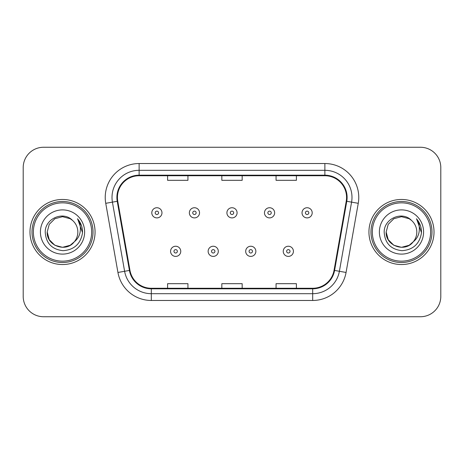 <?xml version="1.0" encoding="UTF-8"?>
<svg xmlns="http://www.w3.org/2000/svg" width="464" height="464" viewBox="0 0 464 464"><rect width="100%" height="100%" fill="white"/><g stroke="black" fill="none" stroke-linecap="round" stroke-linejoin="round"><path stroke-width="0.7" d="M29.98 232A32.538 32.538 0 0 0 62.518 264.538A32.538 32.538 0 0 0 95.062 232A32.538 32.538 0 0 0 62.518 199.462A32.538 32.538 0 0 0 29.98 232A32.538 32.538 0 0 0 62.518 264.538A32.538 32.538 0 0 0 95.062 232A32.538 32.538 0 0 0 62.518 199.462A32.538 32.538 0 0 0 29.98 232M368.938 232A32.538 32.538 0 0 0 401.482 264.538A32.538 32.538 0 0 0 434.02 232A32.538 32.538 0 0 0 401.482 199.462A32.538 32.538 0 0 0 368.938 232A32.538 32.538 0 0 0 401.482 264.538A32.538 32.538 0 0 0 434.02 232A32.538 32.538 0 0 0 401.482 199.462A32.538 32.538 0 0 0 368.938 232M117.433 197.426A21.692 21.692 0 0 1 139.125 175.734L324.875 175.734A21.692 21.692 0 0 1 346.237 201.19L334.045 270.344A21.692 21.692 0 0 1 312.684 288.266L151.316 288.266A21.692 21.692 0 0 1 129.955 270.344L117.763 201.19A21.692 21.692 0 0 1 117.433 197.426M116.887 197.426A22.237 22.237 0 0 0 117.224 201.289L129.421 270.437A22.237 22.237 0 0 0 151.316 288.811L312.684 288.811A22.237 22.237 0 0 0 334.579 270.437L346.776 201.289A22.237 22.237 0 0 0 324.875 175.189L139.125 175.189A22.237 22.237 0 0 0 116.887 197.426M105.746 203.313A33.895 33.895 0 0 1 139.125 163.531L324.875 163.531A33.895 33.895 0 0 1 358.254 203.313L346.063 272.461A33.895 33.895 0 0 1 312.684 300.469L151.316 300.469A33.895 33.895 0 0 1 117.937 272.461L105.746 203.313L112.421 202.136A27.115 27.115 0 0 1 139.125 170.311L324.875 170.311A27.115 27.115 0 0 1 351.579 202.136L339.387 271.283A27.115 27.115 0 0 1 312.684 293.689L151.316 293.689A27.115 27.115 0 0 1 124.613 271.283L112.421 202.136A27.115 27.115 0 0 1 112.01 197.426M440.8 167.597A20.335 20.335 0 0 0 420.465 147.262L43.535 147.262A20.335 20.335 0 0 0 23.2 167.597L23.2 296.403A20.335 20.335 0 0 0 43.535 316.738L420.465 316.738A20.335 20.335 0 0 0 440.8 296.403L440.8 167.597L440.8 296.403M221.833 175.734L221.833 180.322L242.167 180.322L242.167 175.734M167.597 175.734L167.597 180.322L187.937 180.322L187.937 175.734M276.063 175.734L276.063 180.322L296.403 180.322L296.403 175.734M242.167 288.266L242.167 283.678L221.833 283.678L221.833 288.266M187.937 288.266L187.937 283.678L167.597 283.678L167.597 288.266M296.403 288.266L296.403 283.678L276.063 283.678L276.063 288.266M23.2 167.597L23.2 296.403M420.465 147.262L43.535 147.262M43.535 316.738L420.465 316.738M161.971 212.814A5.087 5.087 0 0 1 156.884 217.9A5.087 5.087 0 0 1 151.803 212.814A5.087 5.087 0 0 1 156.884 207.733A5.087 5.087 0 0 1 161.971 212.814A5.087 5.087 0 0 0 156.884 207.733A5.087 5.087 0 0 0 151.803 212.814M170.578 251.32A5.087 5.087 0 0 1 175.665 246.239A5.087 5.087 0 0 1 180.751 251.32A5.087 5.087 0 0 1 175.665 256.406A5.087 5.087 0 0 1 170.578 251.32A5.087 5.087 0 0 0 175.665 256.406A5.087 5.087 0 0 0 180.751 251.32M199.526 212.814A5.087 5.087 0 0 1 194.445 217.9A5.087 5.087 0 0 1 189.358 212.814A5.087 5.087 0 0 1 194.445 207.733A5.087 5.087 0 0 1 199.526 212.814A5.087 5.087 0 0 0 194.445 207.733A5.087 5.087 0 0 0 189.358 212.814M237.087 212.814A5.087 5.087 0 0 1 232 217.9A5.087 5.087 0 0 1 226.913 212.814A5.087 5.087 0 0 1 232 207.733A5.087 5.087 0 0 1 237.087 212.814A5.087 5.087 0 0 0 232 207.733A5.087 5.087 0 0 0 226.913 212.814M274.642 212.814A5.087 5.087 0 0 1 269.555 217.9A5.087 5.087 0 0 1 264.474 212.814A5.087 5.087 0 0 1 269.555 207.733A5.087 5.087 0 0 1 274.642 212.814A5.087 5.087 0 0 0 269.555 207.733A5.087 5.087 0 0 0 264.474 212.814M312.197 212.814A5.087 5.087 0 0 1 307.116 217.9A5.087 5.087 0 0 1 302.029 212.814A5.087 5.087 0 0 1 307.116 207.733A5.087 5.087 0 0 1 312.197 212.814A5.087 5.087 0 0 0 307.116 207.733A5.087 5.087 0 0 0 302.029 212.814M208.139 251.32A5.087 5.087 0 0 1 213.22 246.239A5.087 5.087 0 0 1 218.306 251.32A5.087 5.087 0 0 1 213.22 256.406A5.087 5.087 0 0 1 208.139 251.32A5.087 5.087 0 0 0 213.22 256.406A5.087 5.087 0 0 0 218.306 251.32M245.694 251.32A5.087 5.087 0 0 1 250.78 246.239A5.087 5.087 0 0 1 255.861 251.32A5.087 5.087 0 0 1 250.78 256.406A5.087 5.087 0 0 1 245.694 251.32A5.087 5.087 0 0 0 250.78 256.406A5.087 5.087 0 0 0 255.861 251.32M283.249 251.32A5.087 5.087 0 0 1 288.335 246.239A5.087 5.087 0 0 1 293.422 251.32A5.087 5.087 0 0 1 288.335 256.406A5.087 5.087 0 0 1 283.249 251.32A5.087 5.087 0 0 0 288.335 256.406A5.087 5.087 0 0 0 293.422 251.32M70.18 245.27A15.324 15.324 0 0 0 74.321 241.779L71.05 244.731M91.669 232A29.151 29.151 0 0 0 62.518 202.849A29.151 29.151 0 0 0 33.367 232A29.151 29.151 0 0 0 62.518 261.151A29.151 29.151 0 0 0 91.669 232M93.026 232A30.508 30.508 0 0 0 62.518 201.492A30.508 30.508 0 0 0 32.01 232A30.508 30.508 0 0 0 62.518 262.508A30.508 30.508 0 0 0 93.026 232M70.928 244.812L74.321 241.779L70.18 245.27L62.518 247.324L54.856 245.27L49.248 239.662L47.195 232L49.248 239.662L54.856 245.27L62.518 247.324L70.18 245.27L74.321 241.779L70.18 245.27L62.518 247.324L54.856 245.27L49.248 239.662L47.195 232L49.248 224.338L54.856 218.73L62.518 216.676L70.18 218.73L72.558 220.423C63.156 210.563 45.049 218.683 45.217 232C45.907 243.188 51.84 249.417 63.011 250.682C74.014 249.887 80.498 244.041 82.47 233.148L82.505 232C82.447 226.971 80.777 222.558 77.488 218.759C79.988 222.859 80.869 227.273 80.133 232C79.454 235.95 77.517 239.209 74.321 241.779L71.021 244.748M54.856 218.73L49.248 224.338L47.195 232C46.406 245.624 65.72 252.764 74.008 242.144L70.899 244.83M74.321 241.779C76.63 238.925 77.807 235.666 77.842 232C77.755 227.377 75.997 223.515 72.558 220.423M40.414 232A22.104 22.104 0 0 0 62.518 254.104A22.104 22.104 0 0 0 84.622 232A22.104 22.104 0 0 0 62.518 209.896A22.104 22.104 0 0 0 40.414 232M77.639 218.927L82.493 232.58M77.488 218.759L81.478 225.684M409.144 245.27A15.324 15.324 0 0 0 413.279 241.779L409.144 245.27L401.482 247.324L393.82 245.27L388.211 239.662L386.158 232L388.211 224.338L393.82 218.73L401.482 216.676L409.144 218.73L411.522 220.423C402.114 210.563 384.006 218.683 384.18 232C384.871 243.188 390.798 249.417 401.975 250.682C412.977 249.887 419.462 244.041 421.434 233.148L421.469 232C421.411 226.971 419.734 222.558 416.446 218.759C418.951 222.859 419.827 227.273 419.091 232C418.418 235.95 416.481 239.209 413.279 241.779L409.144 245.27L401.482 247.324L393.82 245.27L388.211 239.662L386.158 232L388.211 239.662L393.82 245.27L401.482 247.324L409.144 245.27L413.279 241.779L409.144 245.27L401.482 247.324L393.82 245.27L388.211 239.662L386.158 232L388.211 239.662L393.82 245.27L401.482 247.324L409.144 245.27L413.279 241.779L409.144 245.27L401.482 247.324L393.82 245.27L388.211 239.662L386.158 232L388.211 239.662L393.82 245.27L401.482 247.324L409.144 245.27L413.279 241.779C415.593 238.925 416.771 235.666 416.805 232C416.718 227.377 414.955 223.515 411.522 220.423M430.633 232A29.151 29.151 0 0 0 401.482 202.849A29.151 29.151 0 0 0 372.331 232A29.151 29.151 0 0 0 401.482 261.151A29.151 29.151 0 0 0 430.633 232M431.99 232A30.508 30.508 0 0 0 401.482 201.492A30.508 30.508 0 0 0 370.974 232A30.508 30.508 0 0 0 401.482 262.508A30.508 30.508 0 0 0 431.99 232M386.158 232C385.369 245.624 404.683 252.764 412.966 242.144L413.279 241.779M379.378 232A22.104 22.104 0 0 0 401.482 254.104A22.104 22.104 0 0 0 423.586 232A22.104 22.104 0 0 0 401.482 209.896A22.104 22.104 0 0 0 379.378 232M416.597 218.927L421.457 232.58M416.446 218.759L420.442 225.684M324.875 163.531L324.875 175.189M112.421 202.136L117.224 201.289M151.316 300.469L151.316 288.811M312.684 288.811L312.684 300.469M334.579 270.437L346.063 272.461M117.937 272.461L129.421 270.437M346.776 201.289L358.254 203.313M139.125 163.531L139.125 175.189M155.191 212.814A1.694 1.694 0 0 0 156.884 214.507A1.694 1.694 0 0 0 158.584 212.814A1.694 1.694 0 0 0 156.884 211.12A1.694 1.694 0 0 0 155.191 212.814M177.358 251.32A1.694 1.694 0 0 0 175.665 249.626A1.694 1.694 0 0 0 173.971 251.32A1.694 1.694 0 0 0 175.665 253.013A1.694 1.694 0 0 0 177.358 251.32M192.746 212.814A1.694 1.694 0 0 0 194.445 214.507A1.694 1.694 0 0 0 196.139 212.814A1.694 1.694 0 0 0 194.445 211.12A1.694 1.694 0 0 0 192.746 212.814M230.306 212.814A1.694 1.694 0 0 0 232 214.507A1.694 1.694 0 0 0 233.694 212.814A1.694 1.694 0 0 0 232 211.12A1.694 1.694 0 0 0 230.306 212.814M267.861 212.814A1.694 1.694 0 0 0 269.555 214.507A1.694 1.694 0 0 0 271.254 212.814A1.694 1.694 0 0 0 269.555 211.12A1.694 1.694 0 0 0 267.861 212.814M305.416 212.814A1.694 1.694 0 0 0 307.116 214.507A1.694 1.694 0 0 0 308.809 212.814A1.694 1.694 0 0 0 307.116 211.12A1.694 1.694 0 0 0 305.416 212.814M214.919 251.32A1.694 1.694 0 0 0 213.22 249.626A1.694 1.694 0 0 0 211.526 251.32A1.694 1.694 0 0 0 213.22 253.013A1.694 1.694 0 0 0 214.919 251.32M252.474 251.32A1.694 1.694 0 0 0 250.78 249.626A1.694 1.694 0 0 0 249.081 251.32A1.694 1.694 0 0 0 250.78 253.013A1.694 1.694 0 0 0 252.474 251.32M290.029 251.32A1.694 1.694 0 0 0 288.335 249.626A1.694 1.694 0 0 0 286.642 251.32A1.694 1.694 0 0 0 288.335 253.013A1.694 1.694 0 0 0 290.029 251.32"/></g></svg>
